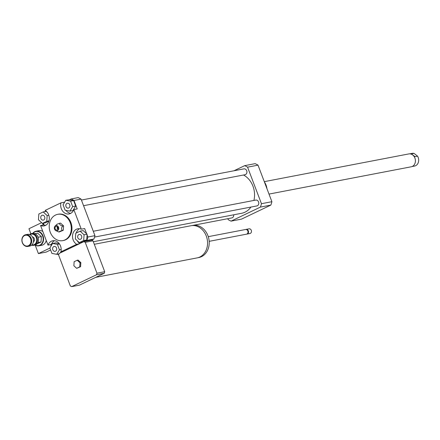 <?xml version="1.0" encoding="UTF-8"?>
<svg xmlns="http://www.w3.org/2000/svg" width="440" height="440" viewBox="0 0 440 440"><rect width="100%" height="100%" fill="white"/><g stroke="black" fill="none" stroke-linecap="round" stroke-linejoin="round"><path stroke-width="0.66" d="M73.871 265.755L74.146 261.707L77.22 260.238L80.014 262.818L79.739 266.865L76.665 268.339L73.871 265.755M80.014 262.818L80.861 262.653L78.062 260.073L77.22 260.238M80.861 262.653L80.581 266.706L79.739 266.865M80.581 266.706L76.665 268.339M94.292 244.282L190.977 225.731A16.373 13.382 79.1 0 1 206.267 235.972A16.373 13.382 79.1 0 1 197.153 257.889L95.717 277.354M191.78 225.605L192.671 225.434A16.341 13.354 79.1 0 1 207.928 235.659A16.341 13.354 79.1 0 1 198.831 257.538L197.94 257.708M208.274 236.66L245.603 229.493A2.382 1.947 79.1 0 1 247.83 230.984A2.382 1.947 79.1 0 1 246.505 234.174L209.176 241.335M245.861 229.466A2.382 1.947 79.1 0 1 246.109 229.394A2.382 1.947 79.1 0 1 248.336 230.885A2.382 1.947 79.1 0 1 247.011 234.075A2.382 1.947 79.1 0 1 246.752 234.102M246.109 229.394L249.062 228.828A2.382 1.947 79.1 0 1 251.284 230.318A2.382 1.947 79.1 0 1 249.959 233.508L247.011 234.075M56.716 254.309L51.915 253.402L49.852 247.979L52.596 243.463L57.398 244.371L59.455 249.794L56.716 254.309L59.076 253.858L59.389 253.336L83.886 241.621A24.409 19.949 79.1 0 1 85.228 242.319L96.96 273.196A24.409 19.949 79.1 0 1 96.481 274.769L71.682 286.632A24.409 19.949 79.1 0 1 70.34 285.934L58.608 255.052A24.409 19.949 79.1 0 1 58.96 253.88M69.388 199.782L73.639 200.585L75.697 206.008L72.666 206.591L69.922 211.107L65.12 210.199L63.063 204.776L65.802 200.261L69.388 199.782L71.093 198.963L78.172 197.61A29.772 24.326 79.1 0 1 81.064 199.111L94.947 235.659A29.772 24.326 79.1 0 1 93.913 239.047L86.834 240.4L83.886 241.621M84.562 241.489L91.641 240.13A24.409 19.949 79.1 0 1 92.983 240.829L85.228 242.319M92.983 240.829L104.715 271.711L96.96 273.196M104.715 271.711A24.409 19.949 79.1 0 1 104.231 273.284L96.481 274.769M104.231 273.284L79.437 285.142L71.682 286.632M58.46 253.974L57.492 254.441A29.772 24.326 79.1 0 1 57.057 254.243M58.867 254.177L57.492 254.441M93.913 239.047L91.641 240.13M227.821 218.686L228.173 219.621A29.772 24.326 -100.9 0 0 231.066 221.128L260.414 207.091A29.772 24.326 -100.9 0 0 261.448 203.704L247.566 167.162A29.772 24.326 -100.9 0 0 244.673 165.655L233.976 170.77M66.006 206.569A2.492 2.035 79.1 0 1 67.392 203.231A2.492 2.035 79.1 0 1 69.867 205.299A2.492 2.035 79.1 0 1 68.332 208.131A2.492 2.035 79.1 0 1 66.006 206.569M78.843 234.581A2.492 2.035 79.1 0 1 79.25 234.448A2.492 2.035 79.1 0 1 81.725 236.517A2.492 2.035 79.1 0 1 80.19 239.344A2.492 2.035 79.1 0 1 77.781 237.534A2.492 2.035 79.1 0 1 78.843 234.581M56.513 248.001A2.492 2.035 79.1 0 1 55.127 251.339A2.492 2.035 79.1 0 1 52.657 249.271A2.492 2.035 79.1 0 1 54.186 246.439A2.492 2.035 79.1 0 1 56.513 248.001M75.697 206.008L72.958 210.524L69.922 211.107M65.802 200.261L70.604 201.168L72.666 206.591M73.639 200.585L70.604 201.168M79.326 242.632L75.367 238.981L75.763 233.244L80.113 231.16L84.079 234.812L83.683 240.554L79.326 242.632L82.363 242.055L86.719 239.971L83.683 240.554M79.359 243.788L76.665 244.305A8.338 6.809 79.1 0 1 72.54 235.615A8.338 6.809 79.1 0 1 77.814 228.778A8.338 6.809 79.1 0 1 81.285 229.191L84.651 228.547L86.653 233.811L83.149 230.577L80.113 231.16M86.653 233.811L87.109 234.234L84.079 234.812M87.109 234.234L86.719 239.971M59.18 243.556L55.627 242.886L52.596 243.463M59.483 243.969L57.398 244.371M61.188 249.464L59.455 249.794M60.935 251.774L60.231 252.934M43.675 219.984A2.492 2.035 79.1 0 1 43.269 220.121A2.492 2.035 79.1 0 1 40.794 218.053A2.492 2.035 79.1 0 1 42.328 215.221A2.492 2.035 79.1 0 1 44.737 217.036A2.492 2.035 79.1 0 1 43.675 219.984M43.192 211.931L47.152 215.589L46.761 221.326L42.405 223.41L38.445 219.753L38.836 214.016L43.192 211.931L46.222 211.354L47.394 212.432M48.846 215.264L47.152 215.589M48.989 220.897L46.761 221.326M48.912 221.166L45.436 222.827L42.405 223.41M71.093 198.963A29.772 24.326 79.1 0 1 73.992 200.47L77.209 208.94L73.838 209.589A8.338 6.809 79.1 0 1 69.097 213.934A8.338 6.809 79.1 0 1 60.924 202.868L64.295 202.219A8.338 6.809 -100.9 0 0 64.136 203.005M65.923 210.347A8.338 6.809 -100.9 0 0 70.73 213.345M64.295 202.219L64.746 202.004M79.552 228.718A8.338 6.809 -100.9 0 0 76.269 232.997M77.193 240.669A8.338 6.809 -100.9 0 0 79.86 243.546M87.065 234.894L87.868 237.017A29.772 24.326 79.1 0 1 86.834 240.4M54.483 240.708A8.338 6.809 -100.9 0 0 51.381 244.464L48.01 245.108A8.338 6.809 79.1 0 1 52.745 240.768A8.338 6.809 79.1 0 1 60.924 251.834L63.619 251.317M51.612 245.08L51.381 244.464M44.517 211.679L45.997 210.969M48.01 245.108L40.562 225.506A8.338 6.809 79.1 0 0 44.033 225.924L44.033 225.924A8.338 6.809 79.1 0 0 49.302 219.082A8.338 6.809 79.1 0 0 45.183 210.397L60.924 202.868M81.064 199.111L73.992 200.47M73.838 209.589L81.285 229.191M94.947 235.659L87.868 237.017M40.562 225.506L43.934 224.857L43.318 223.234M43.934 224.857A8.338 6.809 -100.9 0 0 45.667 225.335M55.864 230.659L59.026 232.045C58.878 231.754 59.989 231.22 62.354 230.45C61.199 229.229 61.298 227.766 62.656 226.061C60.39 225.374 59.378 224.439 59.626 223.267L57.03 224.246L55 226.149A2.679 2.189 79.1 0 1 55.594 225.704A2.679 2.189 79.1 0 1 58.746 228.217A2.679 2.189 79.1 0 1 55.864 230.659A2.679 2.189 79.1 0 1 55 226.149M59.626 223.267L60.55 223.091L63.58 225.885L63.278 230.274L59.026 232.045M62.354 230.45L63.278 230.274M62.656 226.061L63.58 225.885M57.827 228.509A0.594 0.484 79.1 0 1 57.618 227.414M58.042 228.03A0.594 0.484 79.1 0 1 57.09 228.151A0.594 0.484 79.1 0 1 57.998 227.782M55.891 226.479A1.848 1.507 79.1 0 1 57.97 227.689A1.848 1.507 79.1 0 1 58.053 228.129A1.848 1.507 79.1 0 1 56.876 230.005A1.848 1.507 79.1 0 1 55.099 228.657A1.848 1.507 79.1 0 1 55.891 226.479M55.528 215.05A13.398 10.945 79.1 0 1 57.723 214.324A13.398 10.945 79.1 0 1 71 225.418A13.398 10.945 79.1 0 1 62.772 240.636A13.398 10.945 79.1 0 1 49.825 230.918A13.398 10.945 79.1 0 1 55.528 215.05M57.723 214.324L58.399 214.192A13.398 10.945 79.1 0 1 71.671 225.286A13.398 10.945 79.1 0 1 63.448 240.504L62.772 240.636M76.665 244.305L60.924 251.834M264.374 181.896A13.398 10.945 79.1 0 1 266.052 185.125A13.398 10.945 79.1 0 1 266.964 188.716M250.921 207.075A20.246 16.544 79.1 0 1 245.003 212.174A20.246 16.544 79.1 0 1 241.687 213.268L93.33 241.742M243.49 175.005A20.246 16.544 79.1 0 1 253.897 200.442M233.695 214.803A2.976 2.431 79.1 0 1 232.315 217.756A2.976 2.431 79.1 0 1 231.825 217.916L191.725 225.615M81.422 200.046L243.914 168.867A2.976 2.431 79.1 0 1 246.791 171.023A2.976 2.431 79.1 0 1 245.526 174.548A2.976 2.431 79.1 0 1 245.036 174.713L83.567 205.7M93.28 231.264L255.772 200.079A2.976 2.431 79.1 0 1 258.649 202.24A2.976 2.431 79.1 0 1 257.384 205.766A2.976 2.431 79.1 0 1 256.894 205.926L94.567 237.078M247.566 167.162L258.016 165.154A29.772 24.326 -100.9 0 0 255.123 163.647L244.673 165.655M231.066 221.128L241.516 219.12L270.859 205.084A29.772 24.326 -100.9 0 0 271.898 201.702L258.016 165.154M260.414 207.091L270.859 205.084M261.448 203.704L271.898 201.702M49.896 248.089L38.396 253.589L46.145 252.098L50.611 249.964M42.642 223.366L43.258 224.989M50.705 244.591L51.172 245.812M30.866 233.767L28.952 228.723L41.608 222.673M34.991 245.053A7.442 6.083 -100.9 0 0 38.863 245.834A7.442 6.083 -100.9 0 0 40.084 245.427A7.442 6.083 -100.9 0 0 43.252 236.615A7.442 6.083 -100.9 0 0 36.058 231.215A7.442 6.083 -100.9 0 0 32.752 233.371M35.211 244.992A7.145 5.836 -100.9 0 0 39.815 245.185A7.145 5.836 -100.9 0 0 42.042 234.801A7.145 5.836 -100.9 0 0 32.978 233.349M38.863 245.834L41.729 245.284A7.442 6.083 -100.9 0 0 42.95 244.882A7.442 6.083 -100.9 0 0 46.244 240.46M42.823 231.462A7.442 6.083 -100.9 0 0 38.924 230.665L36.058 231.215M38.396 253.589L35.2 245.174M29.915 234.657A5.478 4.477 79.1 0 1 34.623 235.131A5.478 4.477 79.1 0 1 36.74 240.378A5.478 4.477 79.1 0 1 31.884 244.904M31.576 245.185A5.957 4.868 -100.9 0 0 33.627 245.322A5.957 4.868 -100.9 0 0 37.4 240.4A5.957 4.868 -100.9 0 0 31.383 233.629A5.957 4.868 -100.9 0 0 29.53 234.514M31.383 233.629L32.532 233.409A5.957 4.868 79.1 0 1 38.544 240.18A5.957 4.868 79.1 0 1 34.776 245.102L33.627 245.322M32.439 236.902A2.679 2.189 79.1 0 1 34.441 239.943A2.679 2.189 79.1 0 1 33.396 241.89M25.658 234.729L27.478 234.377A5.957 4.868 79.1 0 1 33.489 241.148A5.957 4.868 79.1 0 1 29.722 246.07L27.902 246.422A5.957 4.868 -100.9 0 0 31.669 241.5A5.957 4.868 -100.9 0 0 25.658 234.729A5.957 4.868 -100.9 0 0 22 241.489A5.957 4.868 -100.9 0 0 27.902 246.422M31.009 241.478A5.478 4.477 79.1 0 1 23.942 244.86A5.478 4.477 79.1 0 1 24.579 235.543A5.478 4.477 79.1 0 1 31.009 241.478M38.126 237.221L41.393 236.594L37.664 233.156L34.947 233.679M41.393 236.594L41.025 241.995L37.901 242.594M41.025 241.995L36.916 243.958M414.97 156.646L411.361 153.896L413.941 153.401L414.491 153.709L417.549 156.156L414.97 156.646M409.657 153.846L412.132 153.368A6.463 5.28 79.1 0 1 413.941 153.401M417.549 156.156A6.463 5.28 79.1 0 1 418 163.257A6.463 5.28 79.1 0 1 414.568 166.056L412.093 166.535M415.03 163.196A6.463 5.28 -100.9 0 0 415.041 163.169A6.463 5.28 -100.9 0 0 413.644 155.876A6.463 5.28 -100.9 0 0 413.622 155.854M269.005 194.084L411.246 166.788A6.551 5.352 -100.9 0 0 414.722 163.95A6.551 5.352 -100.9 0 0 415.025 163.224A6.551 5.352 -100.9 0 0 413.606 155.832A6.551 5.352 -100.9 0 0 412.643 154.924A6.551 5.352 -100.9 0 0 408.777 153.923L264.281 181.654"/></g></svg>
